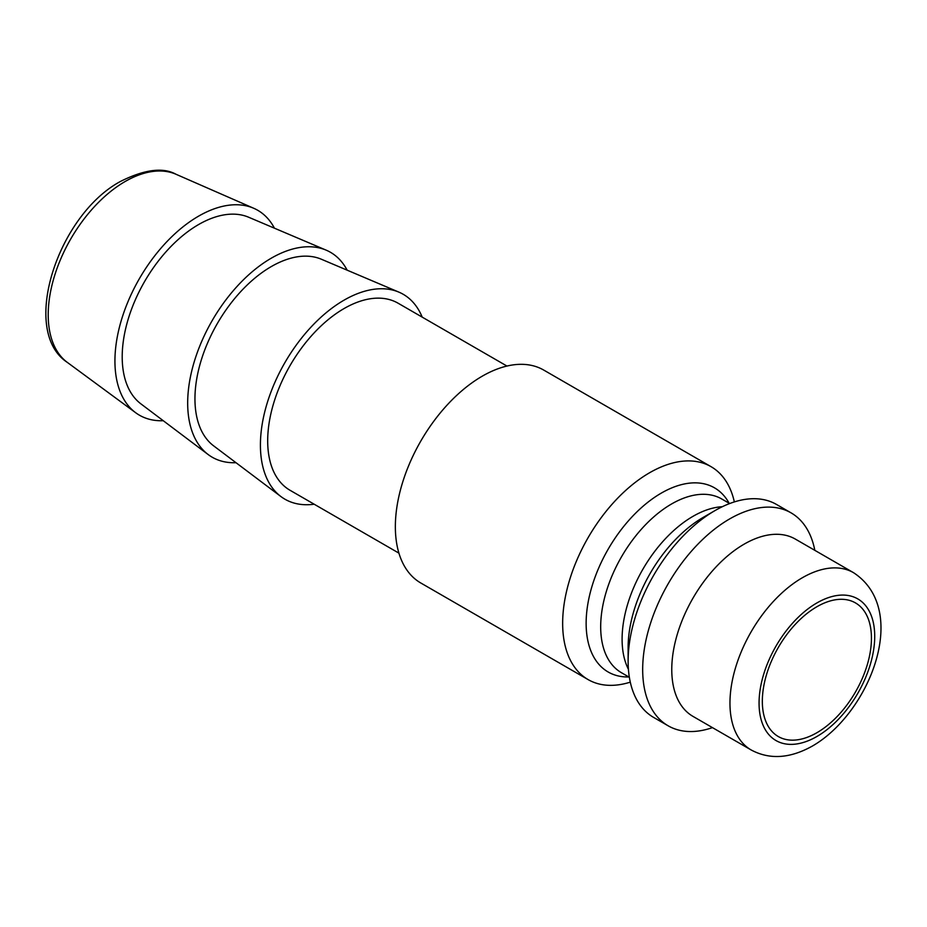 <?xml version="1.0" encoding="UTF-8"?>
<svg xmlns="http://www.w3.org/2000/svg" width="927" height="927" viewBox="0 0 927 927"><rect width="100%" height="100%" fill="white"/><g stroke="black" fill="none" stroke-linecap="round" stroke-linejoin="round"><path stroke-width="1.39" d="M816.896 606.733A77.15 44.542 -60 0 1 855.47 602.909A77.15 44.542 -60 0 1 867.29 664.729A77.15 44.542 -60 0 1 816.896 732.724A77.15 44.542 -60 0 1 778.309 736.548A77.15 44.542 -60 0 1 766.49 674.717A77.15 44.542 -60 0 1 816.896 606.733M712.457 727.625A122.932 70.973 -60 0 1 668.135 725.795L653.581 717.394A122.932 70.973 -60 0 1 628.124 661.113A122.932 70.973 -60 0 1 715.053 510.557L715.053 510.557A122.932 70.973 -60 0 1 776.513 504.462L791.067 512.863A122.932 70.973 -60 0 1 814.821 550.337M703.315 517.336L715.053 510.557L703.303 517.336A106.327 61.391 -60 0 1 703.315 517.336A106.327 61.391 -60 0 0 628.124 647.556L628.124 661.113M668.135 725.795A122.932 70.973 -60 0 1 649.294 627.289A122.932 70.973 -60 0 1 729.595 518.958A122.932 70.973 -60 0 1 791.067 512.863M692.967 716.374A102.352 59.096 -60 0 1 677.278 634.346A102.352 59.096 -60 0 1 744.149 544.149A102.352 59.096 -60 0 1 795.331 539.085L853.524 572.677A102.352 59.096 -60 0 0 802.342 577.753A102.352 59.096 -60 0 0 735.47 667.95A102.352 59.096 -60 0 0 751.16 749.966L692.967 716.374M163.256 420.707A118.308 68.308 -60 0 1 135.759 412.793A118.308 68.308 -60 0 1 122.364 316.941A118.308 68.308 -60 0 1 198.587 216.153A118.308 68.308 -60 0 1 253.813 208.308A118.308 68.308 -60 0 1 274.415 228.169M235.991 462.7A118.308 68.308 -60 0 1 208.146 454.531L140.892 403.859A108.019 62.364 -60 0 1 129.096 316.258A108.019 62.364 -60 0 1 198.587 224.554A108.019 62.364 -60 0 1 248.645 217.231L326.142 250.139A118.308 68.308 -60 0 1 347.15 270.174M208.146 454.531A118.308 68.308 -60 0 1 195.226 358.587A118.308 68.308 -60 0 1 271.333 258.158A118.308 68.308 -60 0 1 326.142 250.139M314.183 504.218A118.308 68.308 -60 0 1 280.881 496.524L213.639 445.852A108.019 62.364 -60 0 1 201.843 358.251A108.019 62.364 -60 0 1 271.333 266.547A108.019 62.364 -60 0 1 321.379 259.236L398.888 292.132A118.308 68.308 -60 0 1 422.202 317.127M280.881 496.524A118.308 68.308 -60 0 1 267.961 400.58A118.308 68.308 -60 0 1 344.068 300.151A118.308 68.308 -60 0 1 398.888 292.132M398.923 553.141L290.058 490.29A108.019 62.364 -60 0 1 273.5 403.732A108.019 62.364 -60 0 1 344.068 308.552A108.019 62.364 -60 0 1 398.077 303.199L506.942 366.049M630.29 682.145A122.932 70.973 -60 0 1 588.124 679.595A122.932 70.973 -60 0 1 569.271 581.09A122.932 70.973 -60 0 1 649.584 472.758A122.932 70.973 -60 0 1 711.055 466.675A122.932 70.973 -60 0 1 734.346 501.924M588.124 679.595L420.812 583.002A122.932 70.973 -60 0 1 401.97 484.497A122.932 70.973 -60 0 1 482.283 376.165A122.932 70.973 -60 0 1 543.743 370.082L711.055 466.675M816.896 736.501A81.785 47.219 -60 0 1 759.062 703.118A81.785 47.219 -60 0 1 816.896 602.944A81.785 47.219 -60 0 1 874.717 636.339A81.785 47.219 -60 0 1 816.896 736.501M176.003 174.264C163.025 167.08 144.589 169.432 120.695 181.321C57.822 214.832 19.49 331.113 67.37 362.434A108.865 62.851 -60 0 1 55.052 274.23A108.865 62.851 -60 0 1 125.18 181.483A108.865 62.851 -60 0 1 176.003 174.264L253.813 208.308M628.819 676.965A106.327 61.391 -60 0 1 588.008 602.99A106.327 61.391 -60 0 1 661.322 493.094A106.327 61.391 -60 0 1 729.12 503.234M629.363 677.278L621.461 672.712A100.301 57.914 -60 0 1 606.084 592.341A100.301 57.914 -60 0 1 671.611 503.952A100.301 57.914 -60 0 1 721.762 498.993L729.665 503.546M628.425 669.317A100.301 57.914 -60 0 1 693.025 516.316A100.301 57.914 -60 0 1 722.307 506.71M751.16 749.966C769.677 759.885 790.163 758.541 812.631 745.922C869.653 712.863 910.638 610.036 853.524 572.677M67.37 362.434L135.759 412.793"/></g></svg>
